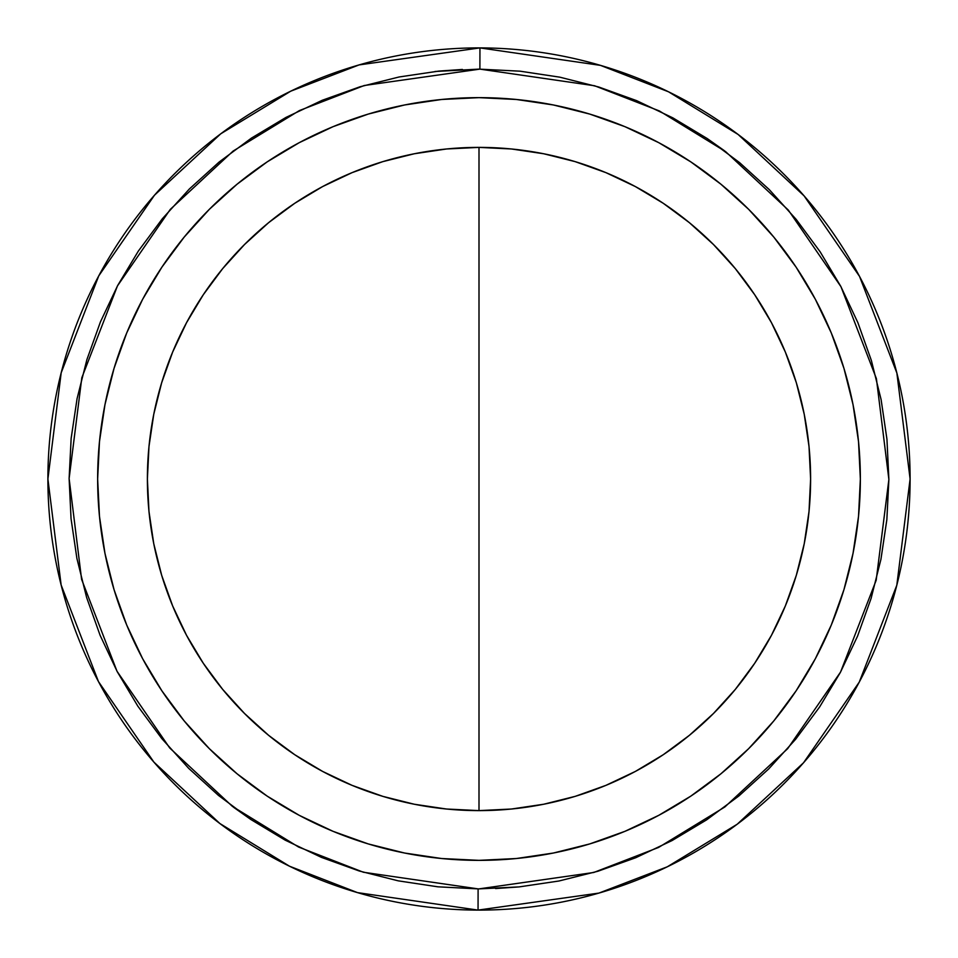 <?xml version="1.0" encoding="UTF-8"?>
<svg xmlns="http://www.w3.org/2000/svg" width="958" height="958" viewBox="0 0 958 958"><rect width="100%" height="100%" fill="white"/><g stroke="black" fill="none" stroke-linecap="round" stroke-linejoin="round"><path stroke-width="1.44" d="M435.028 71.491L479 69.12L520.05 71.179L559.795 77.167L598.762 87.01L636.579 100.626L672.887 117.882L707.327 138.611L739.564 162.609L769.31 189.648L796.254 219.478L820.144 251.798L840.753 286.31L857.889 322.666L871.385 360.531L881.097 399.534L886.952 439.303L888.88 479.455L886.857 519.595L880.929 559.352L871.121 598.331L857.542 636.172L840.334 672.492L819.641 706.944L795.679 739.217L768.663 768.987L738.869 795.966L706.573 819.892L672.085 840.549L635.753 857.721L597.9 871.253L558.909 881.013L519.152 886.904L479 888.88L593.744 872.487L658.565 847.447L724.859 806.959L787.704 748.629L840.537 672.097L876.187 580.225L888.88 479.455L876.402 378.649L840.968 286.705L788.302 210.053L725.577 151.592L659.379 110.948L594.619 85.765L479.898 69.12L479.946 47.9L600.474 65.372L668.528 91.8L738.115 134.467L804.085 195.863L859.518 276.371L896.868 373.009L910.1 479L896.808 585.242L859.254 682.12L803.523 762.784L737.205 824.227L667.283 866.81L598.942 893.084L478.054 910.1L478.102 888.88L479 888.88L478.102 888.88L478.054 910.1A431.1 431.1 0 0 1 47.9 479A431.1 431.1 0 0 1 479.946 47.9A431.1 431.1 0 0 1 910.1 479A431.1 431.1 0 0 1 478.054 910.1L357.526 892.628L289.472 866.2L219.885 823.533L153.915 762.137L98.482 681.629L61.132 584.991L47.9 479L61.192 372.758L98.746 275.88L154.477 195.216L220.795 133.773L290.717 91.19L359.058 64.916L479.946 47.9L479.898 69.12L364.256 85.513L299.435 110.553L233.141 151.041L170.296 209.371L117.463 285.903L81.813 377.775L69.12 478.545L81.598 579.351L117.032 671.295L169.698 747.947L232.423 806.408L298.621 847.052L363.381 872.235L478.102 888.88L437.95 886.821L398.205 880.833L359.238 870.99L321.421 857.374L285.113 840.118L250.673 819.389L218.436 795.391L188.69 768.352L161.746 738.522L137.856 706.202L117.247 671.69L100.111 635.334L86.615 597.469L76.903 558.466L71.048 518.697L69.12 478.545L71.143 438.405L77.071 398.648L86.879 359.669L100.458 321.828L117.666 285.508L138.359 251.056L162.321 218.783L189.337 189.013L219.131 162.034L251.427 138.108L285.915 117.451L322.247 100.279L360.124 86.735M815.33 299.231L831.328 333.061L815.33 299.231L796.086 267.126L773.789 237.069L748.665 209.335L720.931 184.211L690.874 161.914L658.769 142.67L624.939 126.672L589.697 114.062L553.401 104.973L516.374 99.476L479 97.644L441.626 99.476L404.599 104.973L368.303 114.062L333.061 126.672L299.231 142.67L267.126 161.914L237.069 184.211L209.335 209.335L184.211 237.069L161.914 267.126L142.67 299.231L126.672 333.061L114.062 368.303L104.973 404.599L99.476 441.626L97.644 479A381.356 381.356 0 0 1 479 97.644A381.356 381.356 0 0 1 860.356 479A381.356 381.356 0 0 1 479 860.356A381.356 381.356 0 0 1 97.644 479L97.848 466.522M713.291 713.686L735.337 689.377L754.724 663.235L771.453 635.322L785.368 605.899L796.337 575.267L804.241 543.701L809.019 511.5L810.612 479A331.612 331.612 0 0 1 479 810.612A331.612 331.612 0 0 1 147.388 479L148.981 511.5L153.759 543.701L161.662 575.267L172.632 605.899L186.559 635.358L203.276 663.235L222.663 689.377L244.709 713.686M713.686 244.709L689.377 222.663L663.235 203.276L635.322 186.547L605.899 172.632L575.195 161.651M244.709 244.314L222.663 268.623L203.276 294.765L186.547 322.678L172.632 352.101L161.651 382.805M244.314 713.291L268.623 735.337L294.765 754.724L322.678 771.453L352.101 785.368L382.805 796.349M804.241 543.701L796.349 575.195M707.124 138.479L724.476 150.765M519.152 886.904L495.585 888.545M250.876 819.521L233.524 807.235M360.1 86.747L399.091 76.987L438.848 71.096L462.415 69.455M153.759 414.299L161.662 382.733L153.759 414.299L148.981 446.5L147.388 479A331.612 331.612 0 0 1 479 147.388A331.612 331.612 0 0 1 810.612 479L809.019 446.5L804.241 414.299L796.337 382.733L785.368 352.101L771.441 322.642L754.724 294.765L735.337 268.623L713.291 244.314M543.701 153.759L575.267 161.662L543.701 153.759L511.5 148.981L479 147.388L446.5 148.981L414.299 153.759L382.733 161.662L352.101 172.632L322.642 186.559L294.765 203.276L268.623 222.663L244.314 244.709M414.299 804.241L382.733 796.337L414.299 804.241L446.5 809.019L479 810.612L511.5 809.019L543.701 804.241L575.267 796.337L605.899 785.368L635.358 771.441L663.235 754.724L689.377 735.337L713.686 713.291M142.67 658.769L126.672 624.939L142.67 658.769L161.914 690.874L184.211 720.931L209.335 748.665L237.069 773.789L267.126 796.086L299.231 815.33L333.061 831.328L368.303 843.938L404.599 853.027L441.626 858.524L479 860.356L516.374 858.524L553.401 853.027L589.697 843.938L624.939 831.328L658.769 815.33L690.874 796.086L720.931 773.789L748.665 748.665L773.789 720.931L796.086 690.874L815.33 658.769L831.328 624.939L843.938 589.697L853.027 553.401L858.524 516.374L860.356 479L860.152 491.478M809.019 511.5L810.612 479L809.019 446.5L804.241 414.299L796.337 382.733M754.724 294.765L735.337 268.623M689.377 222.663L663.235 203.276M511.5 148.981L479 147.388L446.5 148.981L414.299 153.759L382.733 161.662M294.765 203.276L268.623 222.663M222.663 268.623L203.276 294.765M148.981 446.5L147.388 479L148.981 511.5L153.759 543.701L161.662 575.267M203.276 663.235L222.663 689.377M268.623 735.337L294.765 754.724M446.5 809.019L479 810.612L511.5 809.019L543.701 804.241L575.267 796.337M663.235 754.724L689.377 735.337M735.337 689.377L754.724 663.235M860.356 479L858.524 441.626L853.027 404.599L843.938 368.303L831.328 333.061M97.644 479L99.476 516.374L104.973 553.401L114.062 589.697L126.672 624.939M479 810.612L479 147.388"/></g></svg>
